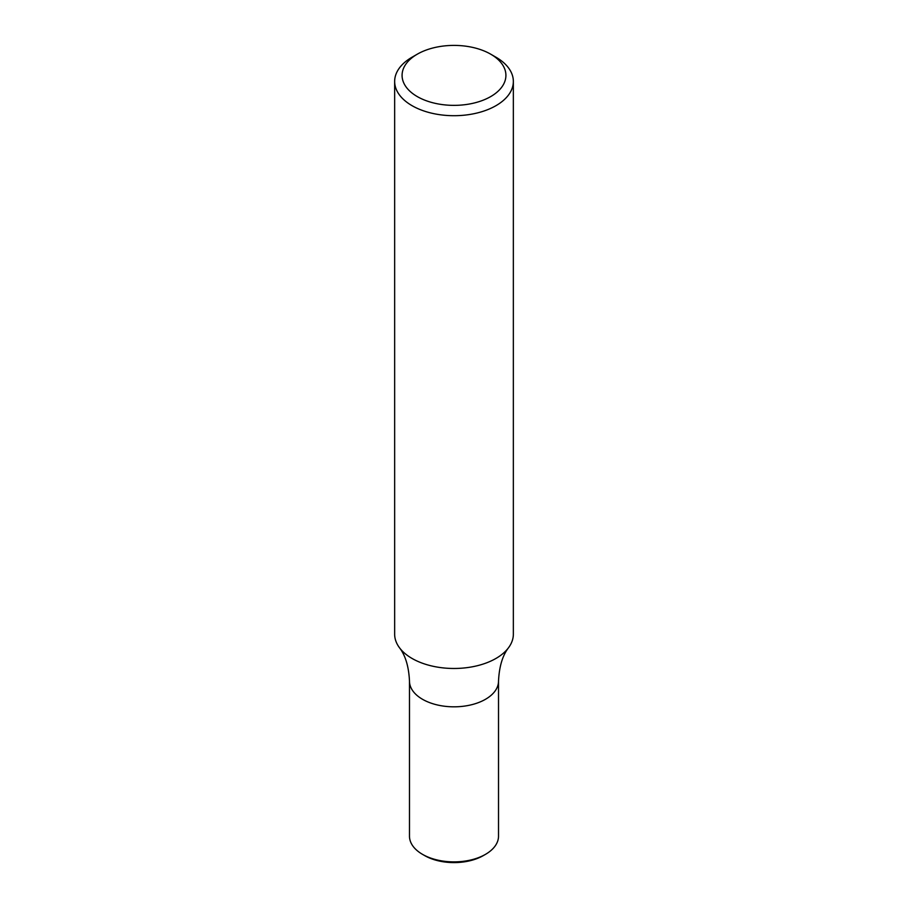 <?xml version="1.0" encoding="UTF-8"?>
<svg xmlns="http://www.w3.org/2000/svg" width="908" height="908" viewBox="0 0 908 908"><rect width="100%" height="100%" fill="white"/><g stroke="black" fill="none" stroke-linecap="round" stroke-linejoin="round"><path stroke-width="1.36" d="M490.717 54.185L495.972 57.215A59.349 34.266 180 0 1 513.349 81.436A59.349 34.266 180 0 1 495.972 105.668A59.349 34.266 180 0 1 431.289 113.091A59.349 34.266 180 0 1 394.651 81.436A59.349 34.266 180 0 1 412.028 57.215L417.283 54.185A51.926 29.987 180 0 1 490.717 54.185A51.926 29.987 180 0 1 490.717 96.577A51.926 29.987 180 0 1 417.283 96.588A51.926 29.987 180 0 1 417.283 54.185M394.651 81.436L394.651 634.204A59.349 34.266 -0 0 0 399.384 647.608A59.349 34.266 -0 0 0 412.028 658.436A59.349 34.266 -0 0 0 495.972 658.436A59.349 34.266 -0 0 0 508.616 647.608A59.349 34.266 -0 0 0 513.349 634.204L513.349 81.436M422.526 699.296A44.515 25.696 -0 0 0 471.036 704.869A44.515 25.696 -0 0 0 498.515 681.125A44.515 25.696 -0 0 1 471.036 704.869A44.515 25.696 -0 0 1 422.526 699.296A44.515 25.696 -0 0 1 409.485 681.125A44.515 25.696 -0 0 0 422.526 699.296M399.384 647.608C405.411 655.338 408.782 666.506 409.485 681.125L409.485 836.189A44.515 25.696 -0 0 0 422.526 854.36A44.515 25.696 -0 0 0 485.474 854.36A44.515 25.696 -0 0 0 498.515 836.189L498.515 681.125C499.218 666.506 502.589 655.338 508.616 647.608M422.526 854.36L424.626 855.574A41.541 23.983 -0 0 0 483.374 855.574L485.474 854.36"/></g></svg>
